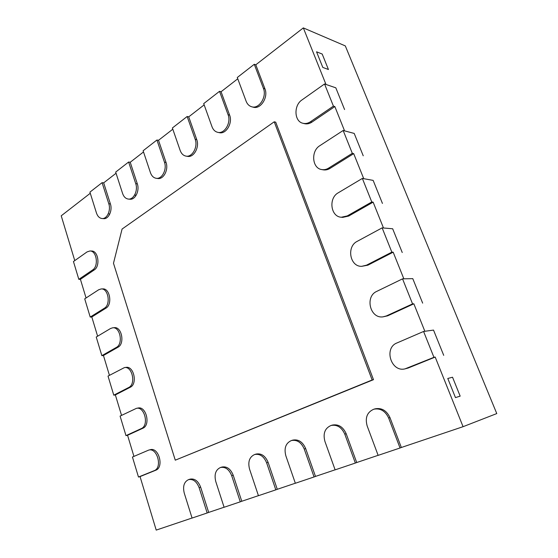 <?xml version="1.0" encoding="UTF-8"?>
<svg xmlns="http://www.w3.org/2000/svg" width="558" height="558" viewBox="0 0 558 558"><rect width="100%" height="100%" fill="white"/><g stroke="black" fill="none" stroke-linecap="round" stroke-linejoin="round"><path stroke-width="0.84" d="M74.765 260.607L61.227 215.806L90.277 193.263M102.072 218.534C107.017 219.175 111.098 210.317 108.796 203.761L102.086 182.668L89.922 192.133L96.45 212.975C97.615 216.364 99.491 218.22 102.072 218.534L103.669 218.638C108.615 219.28 112.695 210.443 110.393 203.9L103.683 182.85L116.05 173.252M128.298 199.06C133.641 199.91 138.231 190.515 135.733 183.659L128.626 162.022L115.68 172.094L122.593 193.466C123.764 196.814 125.669 198.676 128.298 199.06L129.895 199.213C135.231 200.057 139.821 190.69 137.324 183.84L130.223 162.259L143.511 151.943M156.205 178.295C161.98 179.411 167.191 169.409 164.464 162.211L156.924 140.016L143.113 150.758L150.437 172.68C151.623 175.958 153.548 177.835 156.205 178.295L157.788 178.497C163.557 179.613 168.767 169.632 166.047 162.448L158.507 140.302L172.813 129.198M185.947 156.101C192.203 157.558 198.16 146.866 195.181 139.284L187.153 116.496L172.387 127.984L180.178 150.486C181.357 153.68 183.282 155.549 185.947 156.101L187.516 156.359C193.766 157.816 199.715 147.152 196.737 139.591L188.723 116.852L204.158 104.876M217.711 132.323C224.49 134.227 231.368 122.739 228.083 114.732L219.524 91.317L203.705 103.621L211.998 126.729C213.17 129.812 215.074 131.681 217.711 132.323L219.259 132.651C226.032 134.548 232.902 123.088 229.617 115.101L221.073 91.742L237.764 78.79M251.7 106.78C259.051 109.256 267.059 96.855 263.418 88.352L254.274 64.289L237.283 77.506L246.134 101.256C247.285 104.186 249.14 106.027 251.7 106.78L253.22 107.178C260.558 109.654 268.558 97.287 264.924 88.806L255.794 64.798L303.329 27.9L325.984 84.453L335.818 87.822L344.579 109.542L335.818 87.822L324.547 83.965L301.962 99.945C293.529 105.378 294.192 121.504 302.924 123.269C305.47 123.883 307.988 123.374 310.478 121.735L333.419 106.125L324.547 83.965M302.924 123.269L304.382 123.646C306.928 124.26 309.439 123.75 311.929 122.118L334.842 106.557L344.572 130.865L354.211 133.425L363.23 155.794L354.211 133.425L343.17 130.488L319.839 145.687C310.708 151.058 312.068 168.328 321.729 169.562C324.079 169.967 326.367 169.493 328.606 168.125L352.307 153.324L343.17 130.488M321.729 169.562L323.159 169.827C325.502 170.232 327.797 169.758 330.029 168.397L353.695 153.638L363.732 178.679L373.149 180.387L382.439 203.426L373.149 180.387L362.351 178.434L338.253 192.796C328.306 198.097 330.608 216.748 341.301 217.243L347.285 215.911L371.774 201.968L362.351 178.434M341.301 217.243L342.703 217.383L348.68 216.058L373.135 202.156L383.479 227.978L392.665 228.773L402.241 252.523L392.665 228.773L382.132 227.866L357.225 241.335C346.302 246.559 349.894 266.857 361.696 266.333L366.536 265.162L391.849 252.139L382.132 227.866M361.696 266.333L367.896 265.176L393.174 252.188L403.846 278.826L412.78 278.644L422.657 303.134L412.78 278.644L402.541 278.854L376.776 291.367C364.709 296.5 370.024 318.751 382.948 316.867L386.38 315.933L412.564 303.901L402.541 278.854M382.948 316.867L387.712 315.807L413.848 303.803L424.861 331.292L433.524 330.085L443.715 355.348L433.524 330.085L423.592 331.466L396.947 342.961C383.541 347.99 391.095 372.493 405.045 368.859L433.943 357.329L423.592 331.466M405.045 368.859L408.142 368.029L435.191 357.071L463.07 426.689L401.335 447.495L389.979 417.628C386.652 410.59 381.735 407.654 375.227 408.812L373.881 409.188C380.396 408.031 385.32 410.981 388.661 418.04L400.037 447.99L378.136 455.37L367.164 425.935C364.911 417.67 367.157 412.09 373.881 409.188M378.115 455.321L356.715 462.533L346.176 433.712C343.058 426.87 338.476 423.982 332.435 425.063L331.034 425.475C337.081 424.394 341.663 427.282 344.788 434.152L355.348 463.049L335.128 469.857L324.93 441.441C322.845 433.524 324.875 428.202 331.034 425.475M335.114 469.808L315.486 476.42L305.672 448.583C302.75 441.922 298.481 439.097 292.859 440.102L291.409 440.534C297.037 439.53 301.313 442.361 304.236 449.044L314.063 476.957L295.349 483.263L285.842 455.795C283.896 448.193 285.752 443.101 291.409 440.534M295.335 483.214L277.284 489.296L268.119 462.373C265.378 455.893 261.381 453.124 256.143 454.052L254.65 454.505C259.902 453.57 263.899 456.353 266.64 462.847L275.819 489.847L258.438 495.699L249.552 469.125C247.731 461.801 249.433 456.932 254.65 454.505M258.424 495.657L241.774 501.265L233.195 475.193C230.621 468.894 226.883 466.174 221.979 467.032L220.466 467.499C225.369 466.634 229.108 469.362 231.689 475.681L240.275 501.823L224.1 507.271L215.772 481.526C214.063 474.467 215.632 469.794 220.466 467.499M224.086 507.229L208.692 512.411L200.643 487.148C198.216 481.01 194.707 478.345 190.125 479.141L188.583 479.615C193.173 478.82 196.681 481.498 199.115 487.643L207.171 512.976L192.071 518.061L184.252 493.105C182.64 486.283 184.091 481.791 188.583 479.615M192.057 518.019L156.212 530.1L140.044 476.595L155.738 470.241C164.282 467.374 158.786 446.937 150.276 449.699L148.714 450.09C157.23 447.328 162.727 467.813 154.182 470.68L138.482 477.041L132.441 457.037L148.714 450.09M133.941 456.395L127.559 435.275L142.834 428.258C150.855 425.175 146.21 405.875 138.014 408.038L136.445 408.337C144.641 406.175 149.293 425.517 141.272 428.6L125.982 435.624L120.089 416.094L136.445 408.337M121.546 415.382L115.36 394.918L130.244 387.266C137.777 384.002 133.871 365.748 126.024 367.373L124.448 367.582C132.302 365.957 136.208 384.246 128.668 387.524L113.776 395.176L108.022 376.099L124.448 367.582M109.438 375.332L103.446 355.495L117.947 347.25C125.034 343.812 121.784 326.528 114.292 327.672L112.709 327.797C120.2 326.646 123.451 343.972 116.364 347.411L101.856 355.669L96.234 337.032L110.561 328.495L112.709 327.797M97.615 336.209L91.805 316.972L105.936 308.156C112.611 304.577 109.926 288.172 102.805 288.898L101.214 288.939C108.336 288.214 111.021 304.647 104.346 308.239L90.215 317.07L84.718 298.851L98.675 289.762L101.214 288.939M86.065 297.979L80.422 279.321L94.197 269.967C100.496 266.257 98.299 250.654 91.547 251.016L89.95 250.981C96.701 250.612 98.906 266.25 92.6 269.967L78.824 279.342L73.454 261.535L87.062 251.909L89.95 250.981M175.275 460.176L373.49 379.677L275.715 122.167L274.222 121.797L122.076 229.052L113.483 263.264L175.275 460.176L372.144 379.977L274.222 121.797M463.07 426.689L496.773 413.576L345.311 45.909L303.329 27.9M435.191 357.071L433.943 357.329M413.848 303.803L412.564 303.901M393.174 252.188L391.849 252.139M373.135 202.156L371.774 201.968M353.695 153.638L352.307 153.324M334.842 106.557L333.419 106.125M316.539 51.803L322.81 67.42L328.432 69.506L322.196 54.042L328.432 69.506L322.81 67.42L316.539 51.803L322.196 54.042L316.539 51.803M455.468 397.603L447.781 378.47L452.538 377.229L460.169 396.138L452.538 377.229L447.781 378.47L455.468 397.603L460.169 396.138L455.468 397.603M135.155 194.749L135.671 196.046M109.068 213.902L109.396 214.809M373.49 379.677L372.144 379.977M400.037 447.99L401.335 447.495M355.348 463.049L356.715 462.533M314.063 476.957L315.486 476.42M275.819 489.847L277.284 489.296M240.275 501.823L241.774 501.265M254.274 64.289L255.794 64.798M219.524 91.317L221.073 91.742M187.153 116.496L188.723 116.852M156.924 140.016L158.507 140.302M128.626 162.022L130.223 162.259M207.171 512.976L208.692 512.411M102.086 182.668L103.683 182.85M78.824 279.342L80.422 279.321M90.215 317.07L91.805 316.972M101.856 355.669L103.446 355.495M113.776 395.176L115.36 394.918M125.982 435.624L127.559 435.275M138.482 477.041L140.044 476.595M388.661 418.04L389.979 417.628M344.788 434.152L346.176 433.712M304.236 449.044L305.672 448.583M266.64 462.847L268.119 462.373M231.689 475.681L233.195 475.193M263.418 88.352L264.924 88.806M228.083 114.732L229.617 115.101M195.181 139.284L196.737 139.591M164.464 162.211L166.047 162.448M135.733 183.659L137.324 183.84M199.115 487.643L200.643 487.148M108.796 203.761L110.393 203.9M92.6 269.967L94.197 269.967M104.346 308.239L105.936 308.156M116.364 347.411L117.947 347.25M128.668 387.524L130.244 387.266M141.272 428.6L142.834 428.258M154.182 470.68L155.738 470.241M310.478 121.735L311.929 122.118M328.606 168.125L330.029 168.397M347.285 215.911L348.68 216.058M366.536 265.162L367.896 265.176M386.38 315.933L387.712 315.807M406.852 368.301L408.142 368.029"/></g></svg>
